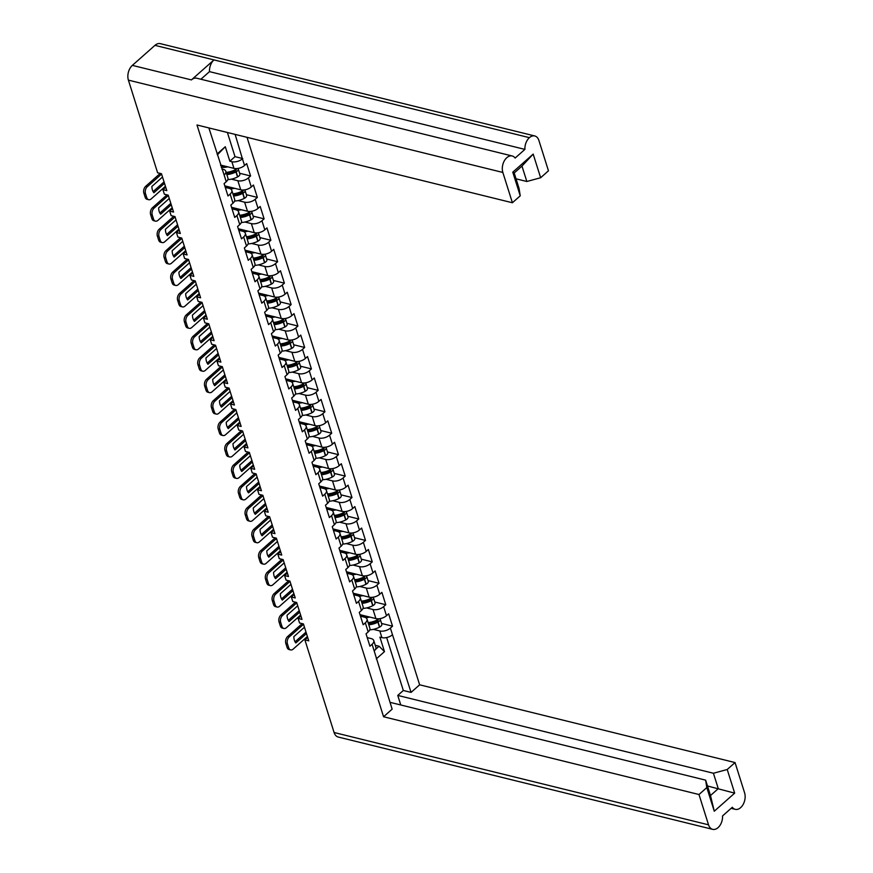 <?xml version="1.0" encoding="UTF-8"?>
<svg xmlns="http://www.w3.org/2000/svg" width="873" height="873" viewBox="0 0 873 873"><rect width="100%" height="100%" fill="white"/><g stroke="black" fill="none" stroke-linecap="round" stroke-linejoin="round"><path stroke-width="1.31" d="M200.91 79.236L209.487 71.63A10.803 7.006 -76.2 0 1 213.972 59.921L529.409 137.661A10.803 7.006 103.8 0 1 534.767 135.959A10.803 7.006 103.8 0 1 538.914 140.498L548.462 170.792L540.638 177.743L526.834 181.486L516.041 178.823M247.015 137.323L419.64 684.803L735.055 762.566L744.604 792.87A10.803 7.006 103.8 0 1 740.653 807.623L740.631 807.645A10.803 7.006 103.8 0 1 735.262 809.336A10.803 7.006 103.8 0 1 732.327 807.263L722.549 815.928A10.803 7.006 103.8 0 1 718.064 827.637L718.043 827.648A10.803 7.006 103.8 0 1 712.684 829.35L338.233 737.041A10.803 7.006 -76.2 0 1 334.086 732.502L304.884 639.876L307.667 637.41M208.876 127.927L224.143 175.047A7.77 4.049 162.5 0 0 225.801 171.294L227.908 177.961A7.77 4.049 162.5 0 1 226.238 181.715L224.143 175.047M529.387 137.683A10.803 7.006 103.8 0 0 524.902 149.392L515.125 158.057A10.803 7.006 103.8 0 0 512.189 155.972A10.803 7.006 103.8 0 0 506.82 157.675A10.803 7.006 103.8 0 0 502.848 172.45L512.407 202.754L196.992 124.992L383.574 716.755L698.989 794.517L708.538 824.821A10.803 7.006 103.8 0 0 712.684 829.35M367.227 637.617L371.189 638.589A7.77 4.049 162.5 0 1 373.753 640.542L375.859 647.209A7.77 4.049 -17.5 0 1 374.19 650.963L392.141 709.16L383.574 716.755M360.473 616.174L364.423 617.156A7.77 4.049 162.5 0 1 366.998 619.11L369.857 628.178A7.77 4.049 162.5 0 1 368.188 631.921L366.038 633.831L369.934 646.206L372.094 644.296A7.77 4.049 162.5 0 0 373.753 640.542M353.707 594.742L357.668 595.713A7.77 4.049 162.5 0 1 360.233 597.667L363.103 606.735A7.77 4.049 162.5 0 1 361.433 610.489L359.272 612.399L363.179 624.762L365.329 622.853A7.77 4.049 162.5 0 0 366.998 619.11M346.952 573.299L350.902 574.281A7.77 4.049 162.5 0 1 353.478 576.224L356.337 585.292A7.77 4.049 162.5 0 1 354.667 589.046L352.517 590.956L356.413 603.33L358.574 601.421A7.77 4.049 162.5 0 0 360.233 597.667M340.186 551.867L344.148 552.838A7.77 4.049 162.5 0 1 346.723 554.792L349.582 563.86A7.77 4.049 162.5 0 1 347.912 567.614L345.752 569.523L349.658 581.887L351.808 579.978A7.77 4.049 162.5 0 0 353.478 576.224M333.431 530.424L337.393 531.395A7.77 4.049 162.5 0 1 339.957 533.348L342.816 542.417A7.77 4.049 162.5 0 1 341.157 546.171L338.997 548.08L342.893 560.444L345.053 558.534A7.77 4.049 162.5 0 0 346.723 554.792M326.666 508.981L330.627 509.963A7.77 4.049 162.5 0 1 333.202 511.905L336.061 520.985A7.77 4.049 162.5 0 1 334.392 524.728L332.242 526.637L336.138 539.012L338.288 537.102A7.77 4.049 162.5 0 0 339.957 533.348M319.911 487.549L323.872 488.52A7.77 4.049 162.5 0 1 326.437 490.473L329.296 499.542A7.77 4.049 162.5 0 1 327.637 503.295L325.476 505.205L329.383 517.569L331.533 515.659A7.77 4.049 162.5 0 0 333.202 511.905M313.156 466.106L317.106 467.088A7.77 4.049 162.5 0 1 319.682 469.03L322.541 478.098A7.77 4.049 162.5 0 1 320.871 481.852L318.721 483.762L322.617 496.137L324.778 494.227A7.77 4.049 162.5 0 0 326.437 490.473M306.39 444.673L310.351 445.645A7.77 4.049 162.5 0 1 312.916 447.598L315.775 456.666A7.77 4.049 162.5 0 1 314.116 460.42L311.956 462.33L315.862 474.694L318.012 472.784A7.77 4.049 162.5 0 0 319.682 469.03M299.635 423.23L303.586 424.202A7.77 4.049 162.5 0 1 306.161 426.155L309.02 435.223A7.77 4.049 162.5 0 1 307.351 438.977L305.201 440.887L309.097 453.251L311.257 451.341A7.77 4.049 162.5 0 0 312.916 447.598M292.87 401.787L296.831 402.769A7.77 4.049 162.5 0 1 299.406 404.712L302.265 413.791A7.77 4.049 162.5 0 1 300.596 417.534L298.435 419.444L302.342 431.819L304.491 429.909A7.77 4.049 162.5 0 0 306.161 426.155M286.115 380.355L290.065 381.326A7.77 4.049 162.5 0 1 292.641 383.28L295.5 392.348A7.77 4.049 162.5 0 1 293.83 396.102L291.68 398.012L295.576 410.375L297.737 408.466A7.77 4.049 162.5 0 0 299.406 404.712M279.349 358.912L283.31 359.894A7.77 4.049 162.5 0 1 285.886 361.837L288.745 370.905A7.77 4.049 162.5 0 1 287.075 374.659L284.925 376.569L288.821 388.943L290.971 387.034A7.77 4.049 162.5 0 0 292.641 383.28M272.594 337.48L276.555 338.451A7.77 4.049 162.5 0 1 279.12 340.405L281.979 349.473A7.77 4.049 162.5 0 1 280.32 353.227L278.16 355.136L282.055 367.5L284.216 365.591A7.77 4.049 162.5 0 0 285.886 361.837M265.829 316.037L269.79 317.008A7.77 4.049 162.5 0 1 272.365 318.961L275.224 328.03A7.77 4.049 162.5 0 1 273.555 331.784L271.405 333.693L275.301 346.057L277.461 344.148A7.77 4.049 162.5 0 0 279.12 340.405M259.074 294.594L263.035 295.576A7.77 4.049 162.5 0 1 265.599 297.518L268.458 306.598A7.77 4.049 162.5 0 1 266.8 310.341L264.639 312.25L268.546 324.625L270.695 322.715A7.77 4.049 162.5 0 0 272.365 318.961M252.319 273.162L256.269 274.133A7.77 4.049 162.5 0 1 258.844 276.086L261.704 285.155A7.77 4.049 162.5 0 1 260.034 288.908L257.884 290.818L261.78 303.182L263.941 301.272A7.77 4.049 162.5 0 0 265.599 297.518M245.553 251.719L249.514 252.701A7.77 4.049 162.5 0 1 252.079 254.643L254.949 263.711A7.77 4.049 162.5 0 1 253.279 267.465L251.118 269.375L255.025 281.75L257.175 279.84A7.77 4.049 162.5 0 0 258.844 276.086M238.798 230.286L242.749 231.258A7.77 4.049 162.5 0 1 245.324 233.211L248.183 242.279A7.77 4.049 162.5 0 1 246.513 246.033L244.364 247.943L248.259 260.307L250.42 258.397A7.77 4.049 162.5 0 0 252.079 254.643M232.032 208.843L235.994 209.815A7.77 4.049 162.5 0 1 238.569 211.768L241.428 220.836A7.77 4.049 162.5 0 1 239.759 224.59L237.598 226.5L241.505 238.864L243.654 236.954A7.77 4.049 162.5 0 0 245.324 233.211M225.278 187.4L229.239 188.382A7.77 4.049 162.5 0 1 231.803 190.325L234.662 199.404A7.77 4.049 162.5 0 1 233.004 203.147L230.843 205.057L234.739 217.432L236.899 215.522A7.77 4.049 162.5 0 0 238.569 211.768M226.238 181.715L224.088 183.625L227.984 195.989L230.134 194.079A7.77 4.049 162.5 0 0 231.803 190.325M217.093 153.975L225.289 146.719L229.861 161.21L231.858 161.701A7.77 4.049 162.5 0 0 242.432 158.831L235.132 134.398M242.432 158.831L244.538 165.499L246.688 163.589L250.595 175.964L239.617 173.258M231.4 179.151L237.86 180.744A7.77 4.049 162.5 0 0 248.434 177.874L250.595 175.964M248.434 177.874L251.293 186.942L253.454 185.032L257.349 197.396L246.372 194.69M238.154 200.583L244.615 202.176A7.77 4.049 162.5 0 0 255.189 199.306L257.349 197.396M255.189 199.306L258.059 208.374L260.209 206.464L264.104 218.839L253.137 216.133M244.92 222.026L251.38 223.619A7.77 4.049 162.5 0 0 261.955 220.749L264.104 218.839M261.955 220.749L264.814 229.817L266.963 227.908L270.87 240.271L259.892 237.576M251.675 243.469L258.135 245.051A7.77 4.049 162.5 0 0 268.709 242.181L270.87 240.271M268.709 242.181L271.568 251.26L273.729 249.351L277.625 261.714L266.658 259.008M258.43 264.901L264.89 266.494A7.77 4.049 162.5 0 0 275.475 263.624L277.625 261.714M275.475 263.624L278.334 272.692L280.484 270.783L284.391 283.158L273.413 280.451M265.196 286.344L271.656 287.937A7.77 4.049 162.5 0 0 282.23 285.067L284.391 283.158M282.23 285.067L285.089 294.136L287.25 292.226L291.146 304.59L280.178 301.883M271.95 307.776L278.411 309.369A7.77 4.049 162.5 0 0 288.996 306.499L291.146 304.59M288.996 306.499L291.855 315.568L294.005 313.658L297.911 326.033L286.933 323.326M278.716 329.219L285.176 330.812A7.77 4.049 162.5 0 0 295.751 327.942L297.911 326.033M295.751 327.942L298.61 337.011L300.77 335.101L304.666 347.465L293.688 344.77M285.471 350.662L291.931 352.256A7.77 4.049 162.5 0 0 302.516 349.386L304.666 347.465M302.516 349.386L305.375 358.454L307.525 356.544L311.421 368.908L300.454 366.202M292.237 372.094L298.697 373.688A7.77 4.049 162.5 0 0 309.271 370.818L311.421 368.908M309.271 370.818L312.13 379.886L314.291 377.976L318.187 390.351L307.209 387.645M298.992 393.537L305.452 395.131A7.77 4.049 162.5 0 0 316.026 392.261L318.187 390.351M316.026 392.261L318.885 401.329L321.046 399.419L324.942 411.783L313.974 409.077M305.746 414.97L312.207 416.563A7.77 4.049 162.5 0 0 322.792 413.693L324.942 411.783M322.792 413.693L325.651 422.772L327.801 420.851L331.707 433.226L320.729 430.52M312.512 436.413L318.972 438.006A7.77 4.049 162.5 0 0 329.547 435.136L331.707 433.226M329.547 435.136L332.406 444.204L334.566 442.295L338.462 454.669L327.495 451.963M319.267 457.856L325.727 459.449A7.77 4.049 162.5 0 0 336.312 456.579L338.462 454.669M336.312 456.579L339.171 465.647L341.321 463.738L345.228 476.101L334.25 473.395M326.033 479.288L332.493 480.881A7.77 4.049 162.5 0 0 343.067 478.011L345.228 476.101M343.067 478.011L345.926 487.079L348.087 485.17L351.983 497.545L341.005 494.838M332.788 500.731L339.248 502.324A7.77 4.049 162.5 0 0 349.833 499.454L351.983 497.545M349.833 499.454L352.692 508.523L354.842 506.613L358.748 518.977L347.77 516.27M339.553 522.163L346.014 523.756A7.77 4.049 162.5 0 0 356.588 520.886L358.748 518.977M356.588 520.886L359.447 529.966L361.608 528.056L365.503 540.42L354.525 537.713M346.308 543.606L352.768 545.199A7.77 4.049 162.5 0 0 363.343 542.329L365.503 540.42M363.343 542.329L366.213 551.398L368.362 549.488L372.258 561.863L361.291 559.157M353.074 565.049L359.534 566.642A7.77 4.049 162.5 0 0 370.108 563.772L372.258 561.863M370.108 563.772L372.967 572.841L375.117 570.931L379.024 583.295L368.046 580.589M359.829 586.481L366.289 588.075A7.77 4.049 162.5 0 0 376.863 585.205L379.024 583.295M376.863 585.205L379.722 594.273L381.883 592.363L385.779 604.738L374.812 602.032M366.584 607.924L373.044 609.518A7.77 4.049 162.5 0 0 383.629 606.648L385.779 604.738M383.629 606.648L386.488 615.716L388.638 613.806L392.544 626.17L381.566 623.464M373.349 629.357L379.81 630.95A7.77 4.049 162.5 0 0 390.384 628.08L392.544 626.17M419.64 684.803L411.063 692.398L392.49 634.747A7.77 4.049 -17.5 0 1 381.905 637.617L379.908 637.126L384.48 651.629L376.285 658.886M526.834 181.486L521.978 166.088L514.197 172.985L519.053 188.372L520.232 195.814L512.778 172.177L533.185 154.095L540.638 177.743M304.884 639.876L308.747 640.837L303.422 623.933L299.548 622.973L298.119 618.444L301.993 619.394L296.667 602.49L292.793 601.541L291.364 597.001L295.238 597.95L289.901 581.047L286.038 580.098L284.598 575.558L288.472 576.518L283.147 559.615L279.273 558.655L277.843 554.126L281.717 555.075L276.381 538.172L272.518 537.222L271.088 532.683L274.951 533.643L269.626 516.74L265.752 515.779L264.323 511.251L268.197 512.2L262.86 495.297L258.997 494.347L257.568 489.808L261.431 490.757L256.105 473.853L252.232 472.904L250.802 468.365L254.676 469.325L249.34 452.421L245.477 451.461L244.047 446.932L247.91 447.882L242.585 430.978L238.711 430.029L237.281 425.489L241.155 426.45L235.83 409.546L231.956 408.586L230.527 404.057L234.401 405.007L229.064 388.103L225.201 387.154L223.772 382.614L227.635 383.563L222.309 366.66L218.436 365.711L217.006 361.171L220.88 362.131L215.544 345.228L211.681 344.268L210.251 339.739L214.114 340.688L208.789 323.785L204.915 322.835L203.485 318.296L207.359 319.256L202.023 302.353L198.16 301.392L196.731 296.864L200.594 297.813L195.268 280.91L191.394 279.96L189.965 275.421L193.839 276.37L188.513 259.467L184.639 258.517L183.21 253.978L187.084 254.938L181.748 238.034L177.885 237.074L176.444 232.545L180.318 233.495L174.993 216.591L171.119 215.642L169.689 211.102L173.563 212.063L168.227 195.159L164.364 194.199L162.935 189.67L166.798 190.62L161.472 173.716L157.598 172.767L128.396 80.13A10.803 7.006 -76.2 0 1 132.347 65.377L191.416 79.912A10.803 7.006 -76.2 0 1 196.774 78.221L512.189 155.972M520.232 195.814L512.407 202.754M225.289 146.719L217.366 154.837M220.585 165.073L233.953 168.369L231.858 161.701M225.801 171.294A7.77 4.049 162.5 0 0 223.237 169.34L221.829 169.002M244.538 165.499A7.77 4.049 162.5 0 1 233.953 168.369M375.259 645.3L379.1 646.238L384.48 651.629M713.416 773.249L727.22 769.506L734.673 793.142L714.267 811.213L706.814 787.577L705.635 780.146L710.491 795.532L718.272 788.635L713.416 773.249L397.761 695.421L403.326 690.488L386.641 637.552M735.055 762.566L727.22 769.506M411.063 692.398L403.326 690.488M706.814 787.577L698.989 794.517M705.635 780.146L389.98 702.318M224.798 185.884L240.719 189.812L237.86 180.744M251.293 186.942A7.77 4.049 162.5 0 1 240.719 189.812M231.552 207.327L247.474 211.244L244.615 202.176M258.059 208.374A7.77 4.049 162.5 0 1 247.474 211.244M238.318 228.759L254.239 232.687L251.38 223.619M264.814 229.817A7.77 4.049 162.5 0 1 254.239 232.687M245.073 250.202L260.994 254.13L258.135 245.051M271.568 251.26A7.77 4.049 162.5 0 1 260.994 254.13M251.839 271.645L267.749 275.562L264.89 266.494M278.334 272.692A7.77 4.049 162.5 0 1 267.749 275.562M258.594 293.077L274.515 297.006L271.656 287.937M285.089 294.136A7.77 4.049 162.5 0 1 274.515 297.006M265.359 314.52L281.27 318.438L278.411 309.369M291.855 315.568A7.77 4.049 162.5 0 1 281.27 318.438M272.114 335.952L288.035 339.881L285.176 330.812M298.61 337.011A7.77 4.049 162.5 0 1 288.035 339.881M278.869 357.395L294.79 361.324L291.931 352.256M305.375 358.454A7.77 4.049 162.5 0 1 294.79 361.324M285.635 378.838L301.556 382.756L298.697 373.688M312.13 379.886A7.77 4.049 162.5 0 1 301.556 382.756M292.39 400.271L308.311 404.199L305.452 395.131M318.885 401.329A7.77 4.049 162.5 0 1 308.311 404.199M299.155 421.714L315.077 425.642L312.207 416.563M325.651 422.772A7.77 4.049 162.5 0 1 315.077 425.642M305.91 443.146L321.831 447.074L318.972 438.006M332.406 444.204A7.77 4.049 162.5 0 1 321.831 447.074M312.676 464.589L328.586 468.517L325.727 459.449M339.171 465.647A7.77 4.049 162.5 0 1 328.586 468.517M319.431 486.032L335.352 489.949L332.493 480.881M345.926 487.079A7.77 4.049 162.5 0 1 335.352 489.949M326.196 507.464L342.107 511.392L339.248 502.324M352.692 508.523A7.77 4.049 162.5 0 1 342.107 511.392M332.951 528.907L348.873 532.836L346.014 523.756M359.447 529.966A7.77 4.049 162.5 0 1 348.873 532.836M339.706 550.35L355.627 554.268L352.768 545.199M366.213 551.398A7.77 4.049 162.5 0 1 355.627 554.268M346.472 571.782L362.393 575.711L359.534 566.642M372.967 572.841A7.77 4.049 162.5 0 1 362.393 575.711M353.227 593.225L369.148 597.143L366.289 588.075M379.722 594.273A7.77 4.049 162.5 0 1 369.148 597.143M359.992 614.657L375.903 618.586L373.044 609.518M386.488 615.716A7.77 4.049 162.5 0 1 375.903 618.586M529.409 137.661L154.958 45.352L132.347 65.377M154.958 45.352A10.803 7.006 -76.2 0 1 160.316 43.65L534.767 135.959M298.119 618.444L300.912 615.967M291.364 597.001L294.157 594.535M284.598 575.558L287.392 573.092M277.843 554.126L280.637 551.649M271.088 532.683L273.871 530.217M264.323 511.251L267.116 508.773M257.568 489.808L260.35 487.341M250.802 468.365L253.596 465.898M244.047 446.932L246.83 444.455M237.281 425.489L240.075 423.023M230.527 404.057L233.32 401.58M223.772 382.614L226.554 380.148M217.006 361.171L219.8 358.705M210.251 339.739L213.034 337.262M203.485 318.296L206.279 315.83M196.731 296.864L199.513 294.387M189.965 275.421L192.758 272.943M183.21 253.978L186.004 251.511M176.444 232.545L179.238 230.068M169.689 211.102L172.483 208.636M162.935 189.67L165.717 187.193M213.972 59.921L191.416 79.912M375.466 649.468L379.1 646.238M209.487 71.63L524.902 149.392M400.772 704.98L397.761 695.421M734.673 793.142L707.479 785.973M242.749 158.559L235.012 156.649L227.395 132.489M229.861 161.21L235.012 156.649M512.778 172.177L514.197 172.985M533.185 154.095L521.978 166.088M710.491 795.532L714.267 811.213M368.788 624.773A12.833 6.689 -17.5 0 0 377.9 622.143L378.107 622.034A4.267 2.226 -17.5 0 0 380.213 619.164A4.267 2.226 -17.5 0 0 379.886 618.651M380.213 619.164L381.796 624.184A4.267 2.226 162.5 0 1 379.69 627.054L379.482 627.163A12.833 6.689 162.5 0 1 369.759 629.826M378.86 618.771A4.267 2.226 162.5 0 1 377.409 619.83L377.201 619.939A12.833 6.689 162.5 0 1 368.09 622.58M377.922 619.535A2.073 1.08 162.5 0 1 378.118 619.83A2.073 1.08 162.5 0 1 377.092 621.216L376.885 621.325A10.64 5.544 162.5 0 1 368.395 623.551M369.759 617.069A12.833 6.689 162.5 0 1 365.634 617.604M361.302 615.334L365.351 616.327M373.033 622.853L370.589 622.242M360.549 614.799A10.64 5.544 -17.5 0 0 366.704 616.316M303.531 624.282L289.29 636.886A5.063 3.285 103.8 0 0 287.435 643.805L285.82 643.412A5.063 3.285 -76.2 0 1 287.675 636.493L302.189 623.628M307.383 636.504L293.153 649.119A5.063 3.285 103.8 0 1 290.644 649.916A5.063 3.285 103.8 0 1 288.701 647.799L287.435 643.805M306.008 632.117L295.052 641.819M290.644 649.916L289.018 649.523A5.063 3.285 -76.2 0 1 287.075 647.395L288.701 647.799M285.82 643.412L287.075 647.395M306.456 633.558L295.838 642.965A10.465 6.788 103.8 0 1 293.841 636.635L304.459 627.229M362.022 603.341A12.833 6.689 -17.5 0 0 371.134 600.7L371.341 600.591A4.267 2.226 -17.5 0 0 373.448 597.732A4.267 2.226 -17.5 0 0 373.131 597.219M373.448 597.732L375.03 602.741A4.267 2.226 162.5 0 1 372.924 605.611L372.716 605.72A12.833 6.689 162.5 0 1 363.004 608.394M372.105 597.339A4.267 2.226 162.5 0 1 370.654 598.398L370.447 598.507A12.833 6.689 162.5 0 1 361.335 601.137M371.156 598.103A2.073 1.08 162.5 0 1 371.363 598.387A2.073 1.08 162.5 0 1 370.338 599.784L370.13 599.893A10.64 5.544 162.5 0 1 361.64 602.119M363.004 595.637A12.833 6.689 162.5 0 1 358.879 596.172M354.536 593.891L358.585 594.895M366.278 601.41L363.823 600.81M353.794 593.356A10.64 5.544 -17.5 0 0 359.949 594.884M296.776 602.839L282.536 615.454A5.063 3.285 103.8 0 0 280.68 622.373L279.054 621.969A5.063 3.285 -76.2 0 1 280.91 615.05L295.434 602.184M300.628 615.072L286.388 627.687A5.063 3.285 103.8 0 1 283.878 628.484A5.063 3.285 103.8 0 1 281.935 626.356L280.68 622.373M299.243 610.674L288.297 620.376M283.878 628.484L282.252 628.08A5.063 3.285 -76.2 0 1 280.309 625.952L281.935 626.356M279.054 621.969L280.309 625.952M299.701 612.115L289.083 621.521A10.465 6.788 103.8 0 1 287.086 615.203L297.704 605.797M355.267 581.898A12.833 6.689 -17.5 0 0 364.379 579.268L364.587 579.159A4.267 2.226 -17.5 0 0 366.693 576.289A4.267 2.226 -17.5 0 0 366.376 575.776M366.693 576.289L368.275 581.309A4.267 2.226 162.5 0 1 366.169 584.168L365.962 584.277A12.833 6.689 162.5 0 1 356.239 586.951M365.351 575.896A4.267 2.226 162.5 0 1 363.888 576.955L363.692 577.064A12.833 6.689 162.5 0 1 354.569 579.705M364.401 576.66A2.073 1.08 162.5 0 1 364.598 576.955A2.073 1.08 162.5 0 1 363.572 578.341L363.375 578.45A10.64 5.544 162.5 0 1 354.885 580.676M356.249 574.194A12.833 6.689 162.5 0 1 352.125 574.729M347.781 572.448L351.83 573.452M359.512 579.978L357.068 579.366M347.028 571.924A10.64 5.544 -17.5 0 0 353.194 573.441M290.011 581.396L275.77 594.011A5.063 3.285 103.8 0 0 273.926 600.93L272.3 600.537A5.063 3.285 -76.2 0 1 274.155 593.618L288.668 580.752M293.874 593.629L279.633 606.244A5.063 3.285 103.8 0 1 277.123 607.041A5.063 3.285 103.8 0 1 275.181 604.913L273.926 600.93M292.488 589.242L281.532 598.943M277.123 607.041L275.497 606.637A5.063 3.285 -76.2 0 1 273.555 604.52L275.181 604.913M272.3 600.537L273.555 604.52M292.935 590.672L282.317 600.078A10.465 6.788 103.8 0 1 280.331 593.76L290.949 584.353M348.513 560.455A12.833 6.689 -17.5 0 0 357.624 557.825L357.832 557.716A4.267 2.226 -17.5 0 0 359.927 554.846A4.267 2.226 -17.5 0 0 359.611 554.333M359.927 554.846L361.509 559.866A4.267 2.226 162.5 0 1 359.403 562.736L359.207 562.845A12.833 6.689 162.5 0 1 349.484 565.508M358.585 554.464A4.267 2.226 162.5 0 1 357.133 555.523L356.926 555.632A12.833 6.689 162.5 0 1 347.814 558.262M357.646 555.228A2.073 1.08 162.5 0 1 357.843 555.512A2.073 1.08 162.5 0 1 356.817 556.898L356.61 557.007A10.64 5.544 162.5 0 1 348.12 559.233M349.484 552.751A12.833 6.689 162.5 0 1 345.359 553.286M341.016 551.016L345.064 552.009M352.757 558.534L350.302 557.934M340.274 550.481A10.64 5.544 -17.5 0 0 346.428 551.998M283.256 559.964L269.015 572.579A5.063 3.285 103.8 0 0 267.16 579.497L265.534 579.094A5.063 3.285 -76.2 0 1 267.389 572.175L281.914 559.309M287.108 572.197L272.867 584.812A5.063 3.285 103.8 0 1 270.357 585.597A5.063 3.285 103.8 0 1 268.415 583.48L267.16 579.497M285.722 567.799L274.777 577.5M270.357 585.597L268.742 585.205A5.063 3.285 -76.2 0 1 266.8 583.077L268.415 583.48M265.534 579.094L266.8 583.077M286.18 569.24L275.562 578.646A10.465 6.788 103.8 0 1 273.565 572.328L284.183 562.91M341.747 539.023A12.833 6.689 -17.5 0 0 350.859 536.382L351.066 536.284A4.267 2.226 -17.5 0 0 353.172 533.414A4.267 2.226 -17.5 0 0 352.856 532.901M353.172 533.414L354.754 538.434A4.267 2.226 162.5 0 1 352.648 541.293L352.441 541.402A12.833 6.689 162.5 0 1 342.718 544.075M351.83 533.021A4.267 2.226 162.5 0 1 350.379 534.08L350.171 534.189A12.833 6.689 162.5 0 1 341.059 536.819M350.881 533.785A2.073 1.08 162.5 0 1 351.077 534.069A2.073 1.08 162.5 0 1 350.062 535.465L349.855 535.575A10.64 5.544 162.5 0 1 341.365 537.801M342.729 531.319A12.833 6.689 162.5 0 1 338.604 531.853M334.261 529.573L338.309 530.577M345.992 537.091L343.547 536.491M333.508 529.049A10.64 5.544 -17.5 0 0 339.673 530.566M276.49 538.521L262.26 551.136A5.063 3.285 103.8 0 0 260.405 558.054L258.779 557.651A5.063 3.285 -76.2 0 1 260.634 550.732L275.148 537.866M280.353 550.754L266.112 563.369A5.063 3.285 103.8 0 1 263.602 564.165A5.063 3.285 103.8 0 1 261.66 562.037L260.405 558.054M278.967 546.367L268.022 556.057M263.602 564.165L261.976 563.762A5.063 3.285 -76.2 0 1 260.034 561.645L261.66 562.037M258.779 557.651L260.034 561.645M279.415 547.797L268.797 557.203A10.465 6.788 103.8 0 1 266.811 550.885L277.428 541.478M334.992 517.58A12.833 6.689 -17.5 0 0 344.104 514.95L344.311 514.841A4.267 2.226 -17.5 0 0 346.417 511.971A4.267 2.226 -17.5 0 0 346.09 511.458M346.417 511.971L348 516.991A4.267 2.226 162.5 0 1 345.894 519.861L345.686 519.97A12.833 6.689 162.5 0 1 335.963 522.632M345.064 511.578A4.267 2.226 162.5 0 1 343.613 512.637L343.405 512.746A12.833 6.689 162.5 0 1 334.294 515.386M344.126 512.342A2.073 1.08 162.5 0 1 344.322 512.637A2.073 1.08 162.5 0 1 343.296 514.022L343.089 514.132A10.64 5.544 162.5 0 1 334.599 516.358M335.963 509.876A12.833 6.689 162.5 0 1 331.838 510.41M327.506 508.141L331.544 509.134M339.237 515.659L336.782 515.048M326.753 507.606A10.64 5.544 -17.5 0 0 332.908 509.123M269.735 517.078L255.494 529.693A5.063 3.285 103.8 0 0 253.639 536.611L252.024 536.218A5.063 3.285 -76.2 0 1 253.868 529.3L268.393 516.434M273.587 529.311L259.357 541.926A5.063 3.285 103.8 0 1 256.837 542.722A5.063 3.285 103.8 0 1 254.894 540.605L253.639 536.611M272.201 524.924L261.256 534.625M256.837 542.722L255.222 542.329A5.063 3.285 -76.2 0 1 253.279 540.201L254.894 540.605M252.024 536.218L253.279 540.201M272.66 526.364L262.042 535.771A10.465 6.788 103.8 0 1 260.045 529.442L270.663 520.035M328.226 496.148A12.833 6.689 -17.5 0 0 337.338 493.507L337.545 493.398A4.267 2.226 -17.5 0 0 339.652 490.539A4.267 2.226 -17.5 0 0 339.335 490.026M339.652 490.539L341.234 495.548A4.267 2.226 162.5 0 1 339.128 498.418L338.92 498.527A12.833 6.689 162.5 0 1 329.197 501.2M338.309 490.146A4.267 2.226 162.5 0 1 336.858 491.204L336.651 491.313A12.833 6.689 162.5 0 1 327.539 493.943M337.36 490.91A2.073 1.08 162.5 0 1 337.556 491.193A2.073 1.08 162.5 0 1 336.541 492.59L336.334 492.688A10.64 5.544 162.5 0 1 327.844 494.915M329.208 488.444A12.833 6.689 162.5 0 1 325.083 488.978M320.74 486.698L324.789 487.691M332.482 494.216L330.027 493.616M319.987 486.163A10.64 5.544 -17.5 0 0 326.153 487.68M262.969 495.646L248.74 508.261A5.063 3.285 103.8 0 0 246.884 515.179L245.258 514.775A5.063 3.285 -76.2 0 1 247.114 507.857L261.638 494.991M266.832 507.879L252.592 520.494A5.063 3.285 103.8 0 1 250.082 521.29A5.063 3.285 103.8 0 1 248.139 519.162L246.884 515.179M265.447 503.481L254.501 513.182M250.082 521.29L248.456 520.886A5.063 3.285 -76.2 0 1 246.513 518.758L248.139 519.162M245.258 514.775L246.513 518.758M265.894 504.921L255.276 514.328A10.465 6.788 103.8 0 1 253.29 508.01L263.908 498.603M321.471 474.705A12.833 6.689 -17.5 0 0 330.583 472.075L330.791 471.966A4.267 2.226 -17.5 0 0 332.897 469.096A4.267 2.226 -17.5 0 0 332.569 468.583M332.897 469.096L334.479 474.115A4.267 2.226 162.5 0 1 332.373 476.974L332.166 477.084A12.833 6.689 162.5 0 1 322.443 479.757M331.544 468.703A4.267 2.226 162.5 0 1 330.092 469.761L329.885 469.87A12.833 6.689 162.5 0 1 320.773 472.511M330.605 469.467A2.073 1.08 162.5 0 1 330.802 469.761A2.073 1.08 162.5 0 1 329.776 471.147L329.568 471.256A10.64 5.544 162.5 0 1 321.078 473.482M322.443 467A12.833 6.689 162.5 0 1 318.318 467.535M313.985 465.254L318.034 466.258M325.716 472.773L323.261 472.173M313.232 464.731A10.64 5.544 -17.5 0 0 319.387 466.247M256.215 474.203L241.974 486.818A5.063 3.285 103.8 0 0 240.119 493.736L238.504 493.343A5.063 3.285 -76.2 0 1 240.359 486.425L254.872 473.559M260.067 486.436L245.837 499.05A5.063 3.285 103.8 0 1 243.316 499.847A5.063 3.285 103.8 0 1 241.385 497.719L240.119 493.736M258.681 482.049L247.736 491.75M243.316 499.847L241.701 499.443A5.063 3.285 -76.2 0 1 239.759 497.326L241.385 497.719M238.504 493.343L239.759 497.326M259.139 483.478L248.521 492.885A10.465 6.788 103.8 0 1 246.524 486.567L257.142 477.16M314.706 453.262A12.833 6.689 -17.5 0 0 323.818 450.632L324.025 450.523A4.267 2.226 -17.5 0 0 326.131 447.653A4.267 2.226 -17.5 0 0 325.815 447.14M326.131 447.653L327.713 452.672A4.267 2.226 162.5 0 1 325.607 455.542L325.4 455.651A12.833 6.689 162.5 0 1 315.688 458.314M324.789 447.271A4.267 2.226 162.5 0 1 323.337 448.329L323.13 448.438A12.833 6.689 162.5 0 1 314.018 451.068M323.839 448.035A2.073 1.08 162.5 0 1 324.036 448.318A2.073 1.08 162.5 0 1 323.021 449.704L322.814 449.813A10.64 5.544 162.5 0 1 314.324 452.039M315.688 445.557A12.833 6.689 162.5 0 1 311.563 446.092M307.22 443.822L311.268 444.815M318.961 451.341L316.506 450.741M306.478 443.288A10.64 5.544 -17.5 0 0 312.632 444.804M249.46 452.771L235.219 465.385A5.063 3.285 103.8 0 0 233.364 472.304L231.738 471.9A5.063 3.285 -76.2 0 1 233.593 464.982L248.118 452.116M253.312 464.993L239.071 477.607A5.063 3.285 103.8 0 1 236.561 478.404A5.063 3.285 103.8 0 1 234.619 476.287L233.364 472.304M251.926 460.606L240.981 470.307M236.561 478.404L234.935 478.011A5.063 3.285 -76.2 0 1 232.993 475.883L234.619 476.287M231.738 471.9L232.993 475.883M252.384 462.046L241.766 471.453A10.465 6.788 103.8 0 1 239.769 465.134L250.387 455.717M307.951 431.829A12.833 6.689 -17.5 0 0 317.063 429.189L317.27 429.079A4.267 2.226 -17.5 0 0 319.376 426.22A4.267 2.226 -17.5 0 0 319.06 425.708M319.376 426.22L320.958 431.229A4.267 2.226 162.5 0 1 318.852 434.099L318.645 434.208A12.833 6.689 162.5 0 1 308.922 436.882M318.023 425.828A4.267 2.226 162.5 0 1 316.572 426.886L316.364 426.995A12.833 6.689 162.5 0 1 307.252 429.625M317.085 426.591A2.073 1.08 162.5 0 1 317.281 426.875A2.073 1.08 162.5 0 1 316.255 428.272L316.059 428.381A10.64 5.544 162.5 0 1 307.558 430.607M308.922 424.125A12.833 6.689 162.5 0 1 304.808 424.66M300.465 422.379L304.513 423.383M312.196 429.898L309.751 429.298M299.712 421.855A10.64 5.544 -17.5 0 0 305.866 423.372M242.694 431.327L228.453 443.942A5.063 3.285 103.8 0 0 226.598 450.861L224.983 450.457A5.063 3.285 -76.2 0 1 226.838 443.539L241.352 430.673M246.546 443.56L232.316 456.175A5.063 3.285 103.8 0 1 229.806 456.972A5.063 3.285 103.8 0 1 227.864 454.844L226.598 450.861M245.171 439.163L234.215 448.864M229.806 456.972L228.18 456.568A5.063 3.285 -76.2 0 1 226.238 454.451L227.864 454.844M224.983 450.457L226.238 454.451M245.619 440.603L235.001 450.01A10.465 6.788 103.8 0 1 233.004 443.691L243.622 434.285M301.185 410.386A12.833 6.689 -17.5 0 0 310.308 407.756L310.504 407.647A4.267 2.226 -17.5 0 0 312.61 404.777A4.267 2.226 -17.5 0 0 312.294 404.264M312.61 404.777L314.193 409.797A4.267 2.226 162.5 0 1 312.087 412.667L311.879 412.765A12.833 6.689 162.5 0 1 302.167 415.439M311.268 404.385A4.267 2.226 162.5 0 1 309.817 405.443L309.609 405.552A12.833 6.689 162.5 0 1 300.498 408.193M310.33 405.148A2.073 1.08 162.5 0 1 310.526 405.443A2.073 1.08 162.5 0 1 309.5 406.829L309.293 406.938A10.64 5.544 162.5 0 1 300.803 409.164M302.167 402.682A12.833 6.689 162.5 0 1 298.042 403.217M293.699 400.947L297.748 401.94M305.441 408.466L302.986 407.855M292.957 400.412A10.64 5.544 -17.5 0 0 299.112 401.929M235.939 409.884L221.698 422.499A5.063 3.285 103.8 0 0 219.843 429.418L218.217 429.025A5.063 3.285 -76.2 0 1 220.072 422.106L234.597 409.241M239.791 422.117L225.55 434.732A5.063 3.285 103.8 0 1 223.041 435.529A5.063 3.285 103.8 0 1 221.098 433.412L219.843 429.418M238.405 417.731L227.46 427.432M223.041 435.529L221.415 435.136A5.063 3.285 -76.2 0 1 219.472 433.008L221.098 433.412M218.217 429.025L219.472 433.008M238.864 419.171L228.246 428.578A10.465 6.788 103.8 0 1 226.249 422.248L236.867 412.842M294.43 388.954A12.833 6.689 -17.5 0 0 303.542 386.313L303.749 386.204A4.267 2.226 -17.5 0 0 305.856 383.345A4.267 2.226 -17.5 0 0 305.539 382.821M305.856 383.345L307.438 388.354A4.267 2.226 162.5 0 1 305.332 391.224L305.124 391.333A12.833 6.689 162.5 0 1 295.401 394.007M304.513 382.952A4.267 2.226 162.5 0 1 303.051 384.011L302.855 384.12A12.833 6.689 162.5 0 1 293.732 386.75M303.564 383.716A2.073 1.08 162.5 0 1 303.76 384A2.073 1.08 162.5 0 1 302.745 385.397L302.538 385.495A10.64 5.544 162.5 0 1 294.048 387.721M295.412 381.239A12.833 6.689 162.5 0 1 291.287 381.785M286.944 379.504L290.993 380.497M298.675 387.023L296.231 386.423M286.191 378.969A10.64 5.544 -17.5 0 0 292.357 380.486M229.173 388.452L214.944 401.067A5.063 3.285 103.8 0 0 213.088 407.986L211.462 407.582A5.063 3.285 -76.2 0 1 213.318 400.663L227.831 387.798M233.036 400.685L218.796 413.3A5.063 3.285 103.8 0 1 216.286 414.097A5.063 3.285 103.8 0 1 214.343 411.969L213.088 407.986M231.651 396.287L220.694 405.989M216.286 414.097L214.66 413.693A5.063 3.285 -76.2 0 1 212.717 411.565L214.343 411.969M211.462 407.582L212.717 411.565M232.098 397.728L221.48 407.134A10.465 6.788 103.8 0 1 219.494 400.816L230.112 391.41M287.675 367.511A12.833 6.689 -17.5 0 0 296.787 364.881L296.995 364.772A4.267 2.226 -17.5 0 0 299.101 361.902A4.267 2.226 -17.5 0 0 298.773 361.389M299.101 361.902L300.672 366.922A4.267 2.226 162.5 0 1 298.577 369.781L298.37 369.89A12.833 6.689 162.5 0 1 288.647 372.564M297.748 361.509A4.267 2.226 162.5 0 1 296.296 362.568L296.089 362.677A12.833 6.689 162.5 0 1 286.977 365.318M296.809 362.273A2.073 1.08 162.5 0 1 297.006 362.557A2.073 1.08 162.5 0 1 295.98 363.954L295.772 364.063A10.64 5.544 162.5 0 1 287.282 366.289M288.647 359.807A12.833 6.689 162.5 0 1 284.522 360.342M280.178 358.061L284.227 359.065M291.92 365.58L289.465 364.979M279.436 357.537A10.64 5.544 -17.5 0 0 285.591 359.054M222.419 367.009L208.178 379.624A5.063 3.285 103.8 0 0 206.323 386.543L204.697 386.139A5.063 3.285 -76.2 0 1 206.552 379.231L221.076 366.365M226.271 379.242L212.03 391.857A5.063 3.285 103.8 0 1 209.52 392.654A5.063 3.285 103.8 0 1 207.578 390.526L206.323 386.543M224.885 374.855L213.94 384.556M209.52 392.654L207.905 392.25A5.063 3.285 -76.2 0 1 205.963 390.133L207.578 390.526M204.697 386.139L205.963 390.133M225.343 376.285L214.725 385.691A10.465 6.788 103.8 0 1 212.728 379.373L223.346 369.966M280.91 346.068A12.833 6.689 -17.5 0 0 290.022 343.438L290.229 343.329A4.267 2.226 -17.5 0 0 292.335 340.459A4.267 2.226 -17.5 0 0 292.019 339.946M292.335 340.459L293.917 345.479A4.267 2.226 162.5 0 1 291.811 348.349L291.604 348.458A12.833 6.689 162.5 0 1 281.881 351.121M290.993 340.077A4.267 2.226 162.5 0 1 289.541 341.136L289.334 341.234A12.833 6.689 162.5 0 1 280.222 343.875M290.043 340.841A2.073 1.08 162.5 0 1 290.24 341.125A2.073 1.08 162.5 0 1 289.225 342.511L289.018 342.62A10.64 5.544 162.5 0 1 280.528 344.846M281.892 338.364A12.833 6.689 162.5 0 1 277.767 338.899M273.424 336.629L277.472 337.622M285.155 344.148L282.71 343.536M272.671 336.094A10.64 5.544 -17.5 0 0 278.836 337.611M215.653 345.577L201.423 358.192A5.063 3.285 103.8 0 0 199.568 365.11L197.942 364.707A5.063 3.285 -76.2 0 1 199.797 357.788L214.322 344.922M219.516 357.799L205.275 370.414A5.063 3.285 103.8 0 1 202.765 371.211A5.063 3.285 103.8 0 1 200.823 369.093L199.568 365.11M218.13 353.412L207.185 363.113M202.765 371.211L201.139 370.818A5.063 3.285 -76.2 0 1 199.197 368.69L200.823 369.093M197.942 364.707L199.197 368.69M218.577 354.853L207.96 364.259A10.465 6.788 103.8 0 1 205.973 357.93L216.591 348.523M274.155 324.636A12.833 6.689 -17.5 0 0 283.267 321.995L283.474 321.886A4.267 2.226 -17.5 0 0 285.58 319.027A4.267 2.226 -17.5 0 0 285.253 318.514M285.58 319.027L287.162 324.036A4.267 2.226 162.5 0 1 285.056 326.906L284.849 327.015A12.833 6.689 162.5 0 1 275.126 329.688M284.227 318.634A4.267 2.226 162.5 0 1 282.776 319.693L282.568 319.802A12.833 6.689 162.5 0 1 273.456 322.432M283.289 319.398A2.073 1.08 162.5 0 1 283.485 319.682A2.073 1.08 162.5 0 1 282.459 321.078L282.252 321.188A10.64 5.544 162.5 0 1 273.762 323.414M275.126 316.932A12.833 6.689 162.5 0 1 271.001 317.466M266.669 315.186L270.717 316.19M278.4 322.704L275.944 322.104M265.916 314.651A10.64 5.544 -17.5 0 0 272.07 316.179M208.898 324.134L194.657 336.749A5.063 3.285 103.8 0 0 192.802 343.667L191.187 343.264A5.063 3.285 -76.2 0 1 193.042 336.345L207.556 323.479M212.75 336.367L198.52 348.982A5.063 3.285 103.8 0 1 195.999 349.778A5.063 3.285 103.8 0 1 194.057 347.65L192.802 343.667M211.364 331.969L200.419 341.67M195.999 349.778L194.384 349.375A5.063 3.285 -76.2 0 1 192.442 347.247L194.057 347.65M191.187 343.264L192.442 347.247M211.823 333.41L201.205 342.816A10.465 6.788 103.8 0 1 199.208 336.498L209.826 327.091M267.389 303.193A12.833 6.689 -17.5 0 0 276.501 300.563L276.708 300.454A4.267 2.226 -17.5 0 0 278.814 297.584A4.267 2.226 -17.5 0 0 278.498 297.071M278.814 297.584L280.397 302.604A4.267 2.226 162.5 0 1 278.291 305.474L278.083 305.572A12.833 6.689 162.5 0 1 268.371 308.245M277.472 297.191A4.267 2.226 162.5 0 1 276.021 298.25L275.813 298.359A12.833 6.689 162.5 0 1 266.702 300.999M276.523 297.955A2.073 1.08 162.5 0 1 276.719 298.25A2.073 1.08 162.5 0 1 275.704 299.635L275.497 299.745A10.64 5.544 162.5 0 1 267.007 301.971M268.371 295.489A12.833 6.689 162.5 0 1 264.246 296.023M259.903 293.754L263.952 294.747M271.645 301.272L269.19 300.661M259.15 293.219A10.64 5.544 -17.5 0 0 265.316 294.736M202.132 302.691L187.902 315.306A5.063 3.285 103.8 0 0 186.047 322.224L184.421 321.831A5.063 3.285 -76.2 0 1 186.276 314.913L200.801 302.047M205.995 314.924L191.754 327.539A5.063 3.285 103.8 0 1 189.245 328.335A5.063 3.285 103.8 0 1 187.302 326.218L186.047 322.224M204.609 310.537L193.664 320.238M189.245 328.335L187.619 327.932A5.063 3.285 -76.2 0 1 185.676 325.815L187.302 326.218M184.421 321.831L185.676 325.815M205.057 311.967L194.45 321.384A10.465 6.788 103.8 0 1 192.453 315.055L203.071 305.648M260.634 281.761A12.833 6.689 -17.5 0 0 269.746 279.12L269.953 279.011A4.267 2.226 -17.5 0 0 272.06 276.152A4.267 2.226 -17.5 0 0 271.732 275.628M272.06 276.152L273.642 281.161A4.267 2.226 162.5 0 1 271.536 284.031L271.328 284.14A12.833 6.689 162.5 0 1 261.605 286.813M270.706 275.759A4.267 2.226 162.5 0 1 269.255 276.817L269.048 276.927A12.833 6.689 162.5 0 1 259.936 279.556M269.768 276.523A2.073 1.08 162.5 0 1 269.964 276.806A2.073 1.08 162.5 0 1 268.939 278.192L268.731 278.301A10.64 5.544 162.5 0 1 260.241 280.528M261.605 274.046A12.833 6.689 162.5 0 1 257.48 274.591M253.148 272.311L257.197 273.304M264.879 279.829L262.424 279.229M252.395 271.776A10.64 5.544 -17.5 0 0 258.55 273.293M195.377 281.259L181.137 293.874A5.063 3.285 103.8 0 0 179.281 300.792L177.666 300.388A5.063 3.285 -76.2 0 1 179.522 293.47L194.035 280.604M199.23 293.492L185 306.107A5.063 3.285 103.8 0 1 182.49 306.903A5.063 3.285 103.8 0 1 180.547 304.775L179.281 300.792M197.855 289.094L186.898 298.795M182.49 306.903L180.864 306.499A5.063 3.285 -76.2 0 1 178.921 304.371L180.547 304.775M177.666 300.388L178.921 304.371M198.302 290.534L187.684 299.941A10.465 6.788 103.8 0 1 185.687 293.623L196.305 284.216M253.868 260.318A12.833 6.689 -17.5 0 0 262.98 257.688L263.188 257.579A4.267 2.226 -17.5 0 0 265.294 254.709A4.267 2.226 -17.5 0 0 264.977 254.196M265.294 254.709L266.876 259.728A4.267 2.226 162.5 0 1 264.77 262.587L264.563 262.697A12.833 6.689 162.5 0 1 254.851 265.37M263.952 254.316A4.267 2.226 162.5 0 1 262.5 255.374L262.293 255.483A12.833 6.689 162.5 0 1 253.181 258.113M263.002 255.08A2.073 1.08 162.5 0 1 263.209 255.363A2.073 1.08 162.5 0 1 262.184 256.76L261.976 256.869A10.64 5.544 162.5 0 1 253.486 259.095M254.851 252.613A12.833 6.689 162.5 0 1 250.726 253.148M246.382 250.867L250.431 251.871M258.124 258.386L255.669 257.786M245.64 250.344A10.64 5.544 -17.5 0 0 251.795 251.861M188.623 259.816L174.382 272.431A5.063 3.285 103.8 0 0 172.527 279.349L170.901 278.945A5.063 3.285 -76.2 0 1 172.756 272.038L187.28 259.172M192.475 272.049L178.234 284.663A5.063 3.285 103.8 0 1 175.724 285.46A5.063 3.285 103.8 0 1 173.782 283.332L172.527 279.349M191.089 267.662L180.144 277.363M175.724 285.46L174.098 285.056A5.063 3.285 -76.2 0 1 172.156 282.939L173.782 283.332M170.901 278.945L172.156 282.939M191.547 269.091L180.929 278.498A10.465 6.788 103.8 0 1 178.932 272.18L189.55 262.773M247.114 238.875A12.833 6.689 -17.5 0 0 256.226 236.245L256.433 236.136A4.267 2.226 -17.5 0 0 258.539 233.266A4.267 2.226 -17.5 0 0 258.222 232.753M258.539 233.266L260.121 238.285A4.267 2.226 162.5 0 1 258.015 241.155L257.808 241.264A12.833 6.689 162.5 0 1 248.085 243.927M257.186 232.884A4.267 2.226 162.5 0 1 255.734 233.942L255.538 234.04A12.833 6.689 162.5 0 1 246.415 236.681M256.247 233.637A2.073 1.08 162.5 0 1 256.444 233.931A2.073 1.08 162.5 0 1 255.418 235.317L255.222 235.426A10.64 5.544 162.5 0 1 246.732 237.652M248.096 231.17A12.833 6.689 162.5 0 1 243.971 231.705M239.628 229.435L243.676 230.428M251.359 236.954L248.914 236.343M238.875 228.901A10.64 5.544 -17.5 0 0 245.04 230.417M181.857 238.384L167.616 250.998A5.063 3.285 103.8 0 0 165.772 257.906L164.146 257.513A5.063 3.285 -76.2 0 1 166.001 250.595L180.515 237.729M185.72 250.606L171.479 263.22A5.063 3.285 103.8 0 1 168.969 264.017A5.063 3.285 103.8 0 1 167.027 261.9L165.772 257.906M184.334 246.219L173.378 255.92M168.969 264.017L167.343 263.624A5.063 3.285 -76.2 0 1 165.401 261.496L167.027 261.9M164.146 257.513L165.401 261.496M184.781 247.659L174.163 257.066A10.465 6.788 103.8 0 1 172.177 250.737L182.795 241.33M240.348 217.442A12.833 6.689 -17.5 0 0 249.471 214.802L249.678 214.693A4.267 2.226 -17.5 0 0 251.773 211.833A4.267 2.226 -17.5 0 0 251.457 211.321M251.773 211.833L253.356 216.842A4.267 2.226 162.5 0 1 251.249 219.712L251.053 219.821A12.833 6.689 162.5 0 1 241.33 222.495M250.431 211.441A4.267 2.226 162.5 0 1 248.98 212.499L248.772 212.608A12.833 6.689 162.5 0 1 239.66 215.238M249.492 212.204A2.073 1.08 162.5 0 1 249.689 212.488A2.073 1.08 162.5 0 1 248.663 213.885L248.456 213.994A10.64 5.544 162.5 0 1 239.966 216.22M241.33 209.738A12.833 6.689 162.5 0 1 237.205 210.273M232.862 207.992L236.91 208.996M244.604 215.511L242.148 214.911M232.12 207.458A10.64 5.544 -17.5 0 0 238.274 208.985M175.102 216.941L160.861 229.555A5.063 3.285 103.8 0 0 159.006 236.474L157.38 236.07A5.063 3.285 -76.2 0 1 159.235 229.152L173.76 216.286M178.954 229.173L164.713 241.788A5.063 3.285 103.8 0 1 162.203 242.585A5.063 3.285 103.8 0 1 160.261 240.457L159.006 236.474M177.568 224.776L166.623 234.477M162.203 242.585L160.577 242.181A5.063 3.285 -76.2 0 1 158.646 240.053L160.261 240.457M157.38 236.07L158.646 240.053M178.027 226.216L167.409 235.623A10.465 6.788 103.8 0 1 165.412 229.304L176.03 219.898M233.593 195.999A12.833 6.689 -17.5 0 0 242.705 193.369L242.912 193.26A4.267 2.226 -17.5 0 0 245.018 190.39A4.267 2.226 -17.5 0 0 244.702 189.877M245.018 190.39L246.601 195.41A4.267 2.226 162.5 0 1 244.495 198.269L244.287 198.378A12.833 6.689 162.5 0 1 234.564 201.052M243.676 189.998A4.267 2.226 162.5 0 1 242.225 191.056L242.017 191.165A12.833 6.689 162.5 0 1 232.905 193.806M242.727 190.761A2.073 1.08 162.5 0 1 242.923 191.056A2.073 1.08 162.5 0 1 241.908 192.442L241.701 192.551A10.64 5.544 162.5 0 1 233.211 194.777M234.575 188.295A12.833 6.689 162.5 0 1 230.45 188.83M226.107 186.56L230.156 187.553M237.838 194.079L235.394 193.468M225.354 186.025A10.64 5.544 -17.5 0 0 231.52 187.542M168.336 195.497L154.106 208.112A5.063 3.285 103.8 0 0 152.251 215.031L150.625 214.638A5.063 3.285 -76.2 0 1 152.48 207.719L166.994 194.854M172.199 207.73L157.958 220.345A5.063 3.285 103.8 0 1 155.449 221.142A5.063 3.285 103.8 0 1 153.506 219.014L152.251 215.031M170.813 203.344L159.868 213.045M155.449 221.142L153.823 220.738A5.063 3.285 -76.2 0 1 151.88 218.621L153.506 219.014M150.625 214.638L151.88 218.621M171.261 204.773L160.643 214.191A10.465 6.788 103.8 0 1 158.657 207.861L169.275 198.455M226.838 174.567A12.833 6.689 -17.5 0 0 235.95 171.926L236.157 171.817A4.267 2.226 -17.5 0 0 238.264 168.958A4.267 2.226 -17.5 0 0 237.936 168.434M238.264 168.958L239.846 173.967A4.267 2.226 162.5 0 1 237.74 176.837L237.532 176.946A12.833 6.689 162.5 0 1 227.809 179.609M236.91 168.565A4.267 2.226 162.5 0 1 235.459 169.624L235.252 169.733A12.833 6.689 162.5 0 1 226.14 172.363M235.972 169.329A2.073 1.08 162.5 0 1 236.168 169.613A2.073 1.08 162.5 0 1 235.143 170.999L234.935 171.108A10.64 5.544 162.5 0 1 226.445 173.334M227.809 166.852A12.833 6.689 162.5 0 1 221.295 167.3M220.705 165.455L223.39 166.11M231.083 172.636L228.628 172.036M220.793 165.717A10.64 5.544 -17.5 0 0 224.754 166.099M161.581 174.065L147.341 186.68A5.063 3.285 103.8 0 0 145.485 193.599L143.87 193.195A5.063 3.285 -76.2 0 1 145.715 186.276L160.239 173.411M165.434 186.298L151.204 198.913A5.063 3.285 103.8 0 1 148.683 199.699A5.063 3.285 103.8 0 1 146.74 197.582L145.485 193.599M164.048 181.9L153.102 191.602M148.683 199.699L147.068 199.306A5.063 3.285 -76.2 0 1 145.125 197.178L146.74 197.582M143.87 193.195L145.125 197.178M164.506 183.341L153.888 192.747A10.465 6.788 103.8 0 1 151.891 186.429L162.509 177.023M374.19 650.963L372.094 644.296M368.188 631.921L365.329 622.853M361.433 610.489L358.574 601.421M354.667 589.046L351.808 579.978M347.912 567.614L345.053 558.534M341.157 546.171L338.288 537.102M334.392 524.728L331.533 515.659M327.637 503.295L324.778 494.227M320.871 481.852L318.012 472.784M314.116 460.42L311.257 451.341M307.351 438.977L304.491 429.909M300.596 417.534L297.737 408.466M293.83 396.102L290.971 387.034M287.075 374.659L284.216 365.591M280.32 353.227L277.461 344.148M273.555 331.784L270.695 322.715M266.8 310.341L263.941 301.272M260.034 288.908L257.175 279.84M253.279 267.465L250.42 258.397M246.513 246.033L243.654 236.954M239.759 224.59L236.899 215.522M233.004 203.147L230.134 194.079M390.384 628.08L392.49 634.747M381.905 637.617L379.81 630.95M502.848 172.45L128.396 80.13M334.086 732.502L708.538 824.821M377.9 622.143L379.482 627.163M378.107 622.034L379.69 627.054M377.081 618.771L377.409 619.83M377.572 619.754L377.856 620.648M376.83 618.75L377.201 619.939M287.675 636.493L289.29 636.886M371.134 600.7L372.716 605.72M371.341 600.591L372.924 605.611M370.316 597.339L370.654 598.398M370.818 598.311L371.09 599.205M370.065 597.307L370.447 598.507M280.91 615.05L282.536 615.454M364.379 579.268L365.962 584.277M364.587 579.159L366.169 584.168M363.561 575.896L363.888 576.955M364.052 576.867L364.336 577.773M363.31 575.874L363.692 577.064M274.155 593.618L275.77 594.011M357.624 557.825L359.207 562.845M357.832 557.716L359.403 562.736M356.795 554.464L357.133 555.523M357.297 555.435L357.581 556.33M356.555 554.431L356.926 555.632M267.389 572.175L269.015 572.579M350.859 536.382L352.441 541.402M351.066 536.284L352.648 541.293M350.04 533.021L350.379 534.08M350.531 533.992L350.815 534.887M349.789 532.999L350.171 534.189M260.634 550.732L262.26 551.136M344.104 514.95L345.686 519.97M344.311 514.841L345.894 519.861M343.275 511.578L343.613 512.637M343.776 512.549L344.06 513.455M343.034 511.556L343.405 512.746M253.868 529.3L255.494 529.693M337.338 493.507L338.92 498.527M337.545 493.398L339.128 498.418M336.52 490.146L336.858 491.204M337.011 491.117L337.294 492.012M336.269 490.113L336.651 491.313M247.114 507.857L248.74 508.261M330.583 472.075L332.166 477.084M330.791 471.966L332.373 476.974M329.765 468.703L330.092 469.761M330.256 469.674L330.54 470.569M329.514 468.681L329.885 469.87M240.359 486.425L241.974 486.818M323.818 450.632L325.4 455.651M324.025 450.523L325.607 455.542M322.999 447.271L323.337 448.329M323.49 448.242L323.774 449.137M322.748 447.238L323.13 448.438M233.593 464.982L235.219 465.385M317.063 429.189L318.645 434.208M317.27 429.079L318.852 434.099M316.244 425.828L316.572 426.886M316.735 426.799L317.019 427.694M315.993 425.806L316.364 426.995M226.838 443.539L228.453 443.942M310.308 407.756L311.879 412.765M310.504 407.647L312.087 412.667M309.479 404.385L309.817 405.443M309.98 405.356L310.253 406.261M309.238 404.363L309.609 405.552M220.072 422.106L221.698 422.499M303.542 386.313L305.124 391.333M303.749 386.204L305.332 391.224M302.724 382.952L303.051 384.011M303.215 383.924L303.498 384.818M302.473 382.92L302.855 384.12M213.318 400.663L214.944 401.067M296.787 364.881L298.37 369.89M296.995 364.772L298.577 369.781M295.958 361.509L296.296 362.568M296.46 362.481L296.744 363.375M295.718 361.487L296.089 362.677M206.552 379.231L208.178 379.624M290.022 343.438L291.604 348.458M290.229 343.329L291.811 348.349M289.203 340.066L289.541 341.136M289.694 341.048L289.978 341.943M288.952 340.044L289.334 341.234M199.797 357.788L201.423 358.192M283.267 321.995L284.849 327.015M283.474 321.886L285.056 326.906M282.448 318.634L282.776 319.693M282.939 319.605L283.223 320.5M282.197 318.612L282.568 319.802M193.042 336.345L194.657 336.749M276.501 300.563L278.083 305.572M276.708 300.454L278.291 305.474M275.682 297.191L276.021 298.25M276.174 298.162L276.457 299.068M275.432 297.169L275.813 298.359M186.276 314.913L187.902 315.306M269.746 279.12L271.328 284.14M269.953 279.011L271.536 284.031M268.928 275.759L269.255 276.817M269.419 276.73L269.702 277.625M268.677 275.726L269.048 276.927M179.522 293.47L181.137 293.874M262.98 257.688L264.563 262.697M263.188 257.579L264.77 262.587M262.162 254.316L262.5 255.374M262.653 255.287L262.937 256.182M261.911 254.294L262.293 255.483M172.756 272.038L174.382 272.431M256.226 236.245L257.808 241.264M256.433 236.136L258.015 241.155M255.407 232.873L255.734 233.942M255.898 233.855L256.182 234.75M255.156 232.851L255.538 234.04M166.001 250.595L167.616 250.998M249.471 214.802L251.053 219.821M249.678 214.693L251.249 219.712M248.641 211.441L248.98 212.499M249.143 212.412L249.427 213.307M248.401 211.419L248.772 212.608M159.235 229.152L160.861 229.555M242.705 193.369L244.287 198.378M242.912 193.26L244.495 198.269M241.886 189.998L242.225 191.056M242.378 190.969L242.661 191.874M241.635 189.976L242.017 191.165M152.48 207.719L154.106 208.112M235.95 171.926L237.532 176.946M236.157 171.817L237.74 176.837M235.121 168.565L235.459 169.624M235.623 169.537L235.906 170.431M234.881 168.533L235.252 169.733M145.715 186.276L147.341 186.68M731.127 808.322L735.262 809.336"/></g></svg>

